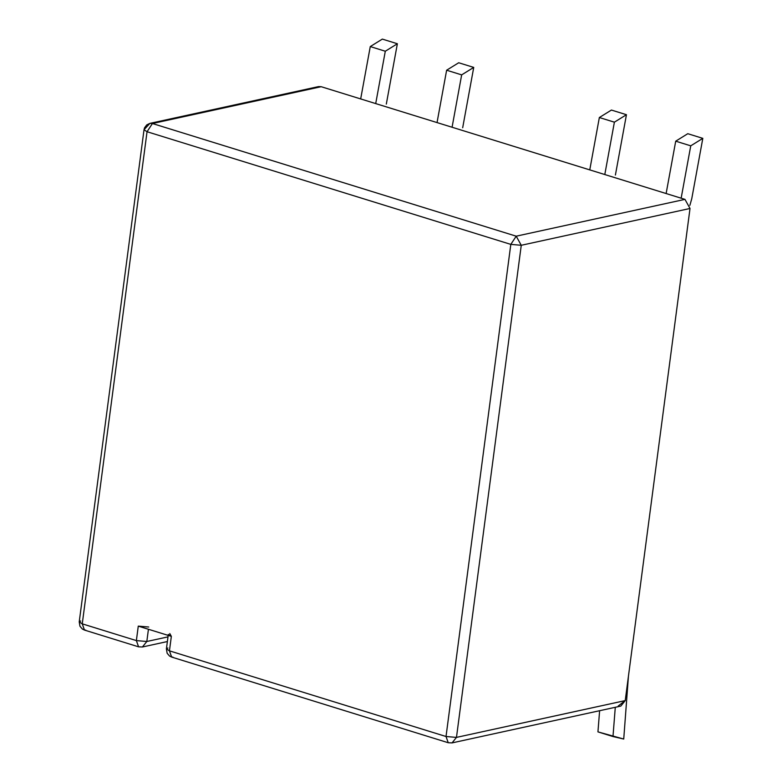 <?xml version="1.0" encoding="UTF-8"?>
<svg xmlns="http://www.w3.org/2000/svg" width="782" height="782" viewBox="0 0 782 782"><rect width="100%" height="100%" fill="white"/><g stroke="black" fill="none" stroke-linecap="round" stroke-linejoin="round"><path stroke-width="1.17" d="M316.368 87.76L321.197 86.704L684.964 199.371L690.017 208.471L625.229 700.594L618.269 705.96M462.68 127.74L473.736 67.408L461.663 74.876L452.074 127.241L461.663 74.876L446.63 70.224L437.04 122.579L446.63 70.224L458.702 62.756L473.736 67.408L462.68 127.74M375.712 103.586L385.301 51.231L370.277 46.568L360.678 98.933L370.277 46.568L382.339 39.1L397.373 43.753L385.301 51.231L375.712 103.586M386.318 104.084L397.373 43.753L386.318 104.084M136.371 640.595L138.277 626.128L171.346 636.362L169.44 650.839L446.023 736.507L510.812 244.385L147.045 131.718L82.257 623.841L136.371 640.595L82.257 623.841L147.045 131.718L510.812 244.385L446.023 736.507L169.44 650.839L171.346 636.362L138.277 626.128L148.727 627.017L138.277 626.128L136.371 640.595L146.82 641.494L167.993 636.871L146.82 641.494L148.433 629.266L146.82 641.494L136.371 640.595L138.58 646.831L136.371 640.595M684.964 199.371L321.197 86.704L152.441 123.517L516.208 236.184L684.964 199.371L516.208 236.184L521.262 245.284L456.473 737.397L625.229 700.594L690.017 208.471L521.262 245.284L690.017 208.471L684.964 199.371M169.772 633.537L171.346 636.362L168.316 634.417M168.189 635.385L166.41 648.884L169.44 650.839L166.41 648.884L167.866 648.014M172.93 657.105L171.649 657.066L169.44 650.839L171.649 657.066L448.233 742.734L446.023 736.507L448.233 742.734L452.064 742.9L448.233 742.734M452.064 742.9L620.82 706.087L625.229 700.594L456.473 737.397L452.064 742.9L456.473 737.397L446.023 736.507L456.473 737.397L521.262 245.284L510.812 244.385L521.262 245.284L516.208 236.184L510.812 244.385L516.208 236.184L152.441 123.517L321.197 86.704L318.636 86.577L149.88 123.39L152.441 123.517L147.045 131.718L152.441 123.517L149.88 123.39L146.772 124.876L144.562 127.779L144.015 129.763L147.045 131.718L144.015 129.763L149.88 123.39M144.015 129.763L79.226 621.886L82.257 623.841L79.226 621.886L80.683 621.006M85.746 630.106L84.466 630.067L82.257 623.841L84.466 630.067L138.58 646.831L142.422 646.988L146.82 641.494L142.422 646.988L138.58 646.831M687.779 133.702L702.813 138.355L691.767 198.687L702.813 138.355L690.75 145.833L675.716 141.18L687.779 133.702L675.716 141.18L666.127 193.535L675.716 141.18L690.75 145.833L681.151 198.188L690.75 145.833L702.813 138.355L687.779 133.702M689.88 205.353L691.767 198.687L689.88 205.353M604.799 174.542L614.388 122.178L599.354 117.525L589.765 169.89L599.354 117.525L611.426 110.057L626.45 114.71L614.388 122.178L604.799 174.542M615.405 175.041L626.45 114.71L615.405 175.041M473.736 67.408L458.702 62.756L446.63 70.224L461.663 74.876L473.736 67.408M370.277 46.568L385.301 51.231L397.373 43.753L382.339 39.1L370.277 46.568M626.45 114.71L611.426 110.057L599.354 117.525L614.388 122.178L626.45 114.71M597.947 731.884L599.618 710.711L597.947 731.884L623.733 739.039L628.435 676.215L623.733 739.039L612.98 736.546L615.287 707.299L612.98 736.546L597.947 731.884M166.41 648.884L167.143 653.253L169.538 656.03L171.649 657.066M79.226 621.886L79.96 626.245L82.354 629.021L84.466 630.067M142.422 646.988L167.377 641.543"/></g></svg>
